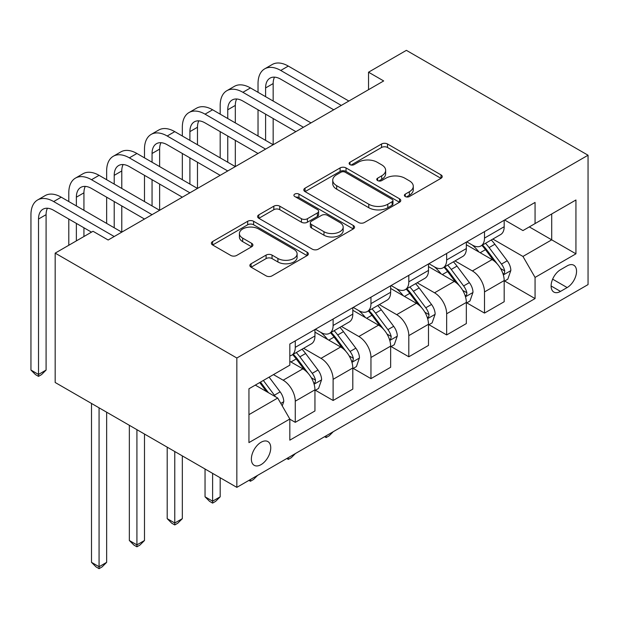 <?xml version="1.0" encoding="UTF-8"?>
<svg xmlns="http://www.w3.org/2000/svg" width="619" height="619" viewBox="0 0 619 619"><rect width="100%" height="100%" fill="white"/><g stroke="black" fill="none" stroke-linecap="round" stroke-linejoin="round"><path stroke-width="0.93" d="M405.259 196.54A2.94 1.702 0 0 0 409.422 196.54L440.999 178.311A4.201 2.43 0 0 0 442.229 176.593A4.201 2.43 0 0 0 440.999 174.875L387.502 143.987A4.201 2.43 0 0 0 381.559 143.987L349.983 162.224A2.94 1.702 0 0 0 349.124 163.424A2.94 1.702 0 0 0 349.983 164.623A2.94 1.702 0 0 0 354.145 164.623L358.231 162.263A13.448 7.768 0 0 1 377.25 162.263L381.706 164.84A13.448 7.768 0 0 1 385.645 170.326A13.448 7.768 0 0 1 381.706 175.819L377.621 178.179A2.94 1.702 0 0 0 376.762 179.378A2.94 1.702 0 0 0 377.621 180.578A2.94 1.702 0 0 0 381.784 180.578L385.869 178.218A13.448 7.768 0 0 1 404.888 178.218L409.345 180.794A13.448 7.768 0 0 1 413.283 186.288A13.448 7.768 0 0 1 409.345 191.774L405.259 194.134A2.94 1.702 0 0 0 404.4 195.333A2.94 1.702 0 0 0 405.259 196.54L405.259 194.134M261.056 464.637A13.703 7.908 120 0 0 270.008 452.566A13.703 7.908 120 0 0 267.911 441.587A13.703 7.908 120 0 0 261.056 442.26A13.703 7.908 120 0 0 252.103 454.338A13.703 7.908 120 0 0 254.208 465.318A13.703 7.908 120 0 0 261.056 464.637M251.09 263.756A4.201 2.43 0 0 0 249.859 265.474A4.201 2.43 0 0 0 251.09 267.184L266.1 275.85A4.201 2.43 0 0 0 272.043 275.85L307.117 255.608A4.201 2.43 0 0 0 308.347 253.891A4.201 2.43 0 0 0 307.117 252.173L253.62 221.285A4.201 2.43 0 0 0 247.677 221.285L212.603 241.534A4.201 2.43 0 0 0 211.373 243.252A4.201 2.43 0 0 0 212.603 244.969L230.732 255.43A4.201 2.43 0 0 0 236.682 255.43L251.685 246.764A4.201 2.43 0 0 0 252.916 245.054A4.201 2.43 0 0 0 251.685 243.337L242.694 238.145A11.243 6.492 0 0 1 239.406 233.556A11.243 6.492 0 0 1 246.347 227.56A11.243 6.492 0 0 1 258.595 228.968L293.816 249.302A11.243 6.492 0 0 1 297.105 253.891A11.243 6.492 0 0 1 290.164 259.887A11.243 6.492 0 0 1 277.916 258.479L272.043 255.09A4.201 2.43 0 0 0 266.1 255.09L251.09 263.756L251.09 267.184M588.05 155.23L406.389 50.348L368.537 72.199L383.679 80.942L108.155 240.01L93.02 231.274L55.168 253.125L236.837 358.006L588.05 155.23L588.05 284.593L236.837 487.362L236.837 358.006M358.525 222.492A4.201 2.43 0 0 0 364.475 222.492L399.541 202.243A4.201 2.43 0 0 0 400.772 200.525A4.201 2.43 0 0 0 399.541 198.807L346.044 167.927A4.201 2.43 0 0 0 340.102 167.927L305.035 188.176A4.201 2.43 0 0 0 303.805 189.886A4.201 2.43 0 0 0 305.035 191.604L358.525 222.492M295.959 197.175A2.94 1.702 0 0 1 298.938 197.585L298.938 194.095L353.325 225.494A4.201 2.43 0 0 1 354.555 227.204A4.201 2.43 0 0 1 353.325 228.922L318.259 249.171A4.201 2.43 0 0 1 312.316 249.171L258.819 218.283L258.819 214.855A4.201 2.43 0 0 0 257.589 216.573A4.201 2.43 0 0 0 258.819 218.283M258.819 214.855L273.83 206.189A4.201 2.43 0 0 1 279.773 206.189L301.468 218.716A4.201 2.43 0 0 0 307.411 218.716L317.369 212.967A4.201 2.43 0 0 0 318.599 211.249A4.201 2.43 0 0 0 317.369 209.532L294.783 196.494A2.94 1.702 0 0 1 293.917 195.295A2.94 1.702 0 0 1 295.735 193.724A2.94 1.702 0 0 1 298.938 194.095M567.159 265.884L560.497 269.729A13.278 7.66 120 0 0 551.823 281.428A13.278 7.66 120 0 0 553.858 292.067A13.278 7.66 120 0 0 560.497 291.41L567.159 287.564A13.278 7.66 120 0 0 575.832 275.865A13.278 7.66 120 0 0 573.798 265.226A13.278 7.66 120 0 0 567.159 265.884M504.64 220L522.954 230.578L535.064 223.583L535.064 202.428L289.824 344.025L289.824 365.171L248.946 388.771L248.946 442.608L289.824 419.017L289.824 440.163L535.064 298.575L535.064 277.42L522.954 256.444L492.848 239.066M535.064 223.583L575.941 199.983L575.941 253.821L535.064 277.42M55.168 253.125L55.168 382.48L236.837 487.362M368.537 72.199L368.537 89.685M529.315 226.902L551.715 239.839L551.715 213.965L575.941 199.983M522.954 256.444L551.715 239.839L575.941 253.821M248.946 414.645L277.707 398.04L255.307 385.103M289.824 419.187L295.271 422.336L295.271 401.182A17.131 9.889 -120 0 0 283.162 380.205L273.466 374.611M295.271 422.336L314.947 410.97L314.947 389.823A17.131 9.889 -120 0 0 302.838 368.847L289.824 361.326M315.404 390.256L333.115 400.485L333.115 379.331A17.131 9.889 -120 0 0 321.006 358.355L303.62 348.319M333.115 400.485L352.799 389.119L352.799 367.972A17.131 9.889 -120 0 0 340.682 346.996L314.947 332.132M353.248 368.406L370.959 378.635L370.959 357.48A17.131 9.889 -120 0 0 358.85 336.504L341.464 326.468M370.959 378.635L390.643 367.268L390.643 346.122A17.131 9.889 -120 0 0 378.534 325.145L352.799 310.281M391.1 346.555L408.811 356.784L408.811 335.63A17.131 9.889 -120 0 0 396.702 314.653L379.308 304.618M408.811 356.784L428.487 345.417L428.487 324.271A17.131 9.889 -120 0 0 416.378 303.295L390.643 288.439M428.944 324.704L446.655 334.933L446.655 313.779A17.131 9.889 -120 0 0 434.546 292.802L417.16 282.767M446.655 334.933L466.339 323.575L466.339 302.42A17.131 9.889 -120 0 0 454.222 281.444L428.487 266.588M466.788 302.853L484.499 313.082L484.499 291.928A17.131 9.889 -120 0 0 472.39 270.952L455.004 260.916M484.499 313.082L504.183 301.724L504.183 280.569A17.131 9.889 -120 0 0 492.074 259.593L466.339 244.737M466.788 241.851L472.39 245.085A17.131 9.889 -120 0 0 480.955 245.929A17.131 9.889 -120 0 0 484.499 238.091L484.499 231.622M428.944 263.702L434.546 266.936A17.131 9.889 -120 0 0 443.111 267.779A17.131 9.889 -120 0 0 446.655 259.941L446.655 253.473M391.1 285.552L396.702 288.787A17.131 9.889 -120 0 0 405.259 289.63A17.131 9.889 -120 0 0 408.811 281.792L408.811 275.323M353.248 307.403L358.85 310.637A17.131 9.889 -120 0 0 367.415 311.481A17.131 9.889 -120 0 0 370.959 303.643L370.959 297.174M315.404 329.254L321.006 332.488A17.131 9.889 -120 0 0 329.571 333.332A17.131 9.889 -120 0 0 333.115 325.493L333.115 319.025M504.64 281.003L535.064 298.575M480.955 245.929L500.632 234.57A17.131 9.889 -120 0 0 504.183 226.732L504.183 220.263M443.111 267.779L462.788 256.421A17.131 9.889 -120 0 0 466.339 248.583L466.339 242.114M405.259 289.63L424.944 278.271A17.131 9.889 -120 0 0 428.487 270.426L428.487 263.965M367.415 311.481L387.099 300.122A17.131 9.889 -120 0 0 390.643 292.276L390.643 285.816M329.571 333.332L349.248 321.973A17.131 9.889 -120 0 0 352.799 314.127L352.799 307.658M289.824 355.879A17.131 9.889 -120 0 0 291.719 355.182L311.403 343.824A17.131 9.889 -120 0 0 314.947 335.978L314.947 329.509M291.719 355.182A17.131 9.889 -120 0 0 295.271 347.344L295.271 340.876M277.707 398.04L289.824 419.017M406.435 196.95L409.345 195.271A13.448 7.768 0 0 0 413.283 189.785L413.283 186.288M385.645 170.326L385.645 173.823A13.448 7.768 0 0 1 381.706 179.317L378.797 180.996M440.945 178.342L387.502 147.484A4.201 2.43 0 0 0 381.559 147.484L351.159 165.041M399.487 202.274L346.044 171.424A4.201 2.43 0 0 0 340.102 171.424L305.09 191.635M392.113 201.724A2.94 1.702 0 0 0 392.972 200.525A2.94 1.702 0 0 0 392.113 199.326L345.154 172.214A2.94 1.702 0 0 0 340.992 172.214L336.682 174.705A13.448 7.768 0 0 0 332.743 180.191A13.448 7.768 0 0 0 336.682 185.685L368.777 204.216A13.448 7.768 0 0 0 387.804 204.216L392.113 201.724L392.113 205.222A2.94 1.702 0 0 0 392.972 204.022L392.972 200.525M332.743 180.191L332.743 183.688A13.448 7.768 0 0 0 336.682 189.182L336.682 185.685M392.113 205.222L387.804 207.713A13.448 7.768 0 0 1 368.777 207.713L336.682 189.182M258.874 218.321L273.83 209.686L273.83 206.189M318.599 211.249L318.599 214.747A4.201 2.43 0 0 1 317.369 216.464L307.411 222.213A4.201 2.43 0 0 1 301.468 222.213L279.773 209.686A4.201 2.43 0 0 0 273.83 209.686M298.938 197.585L353.271 228.953M323.977 231.715A11.243 6.492 0 0 0 336.233 233.115A11.243 6.492 0 0 0 343.174 227.119A11.243 6.492 0 0 0 339.877 222.531L327.474 215.366A4.201 2.43 0 0 0 321.524 215.366L311.574 221.115A4.201 2.43 0 0 0 310.343 222.832A4.201 2.43 0 0 0 311.574 224.55L323.977 231.715L323.977 235.205A11.243 6.492 0 0 0 336.233 236.613A11.243 6.492 0 0 0 343.174 230.616L343.174 227.119M310.343 222.832L310.343 226.33A4.201 2.43 0 0 0 311.574 228.047L311.574 224.55M323.977 235.205L311.574 228.047M297.105 253.891L297.105 257.388A11.243 6.492 0 0 1 290.164 263.385A11.243 6.492 0 0 1 277.916 261.976L272.043 258.587A4.201 2.43 0 0 0 266.1 258.587L251.152 267.222M239.406 233.556L239.406 237.054A11.243 6.492 0 0 0 242.694 241.642L242.694 238.145M251.631 246.803L242.694 241.642M307.055 255.639L253.62 224.782A4.201 2.43 0 0 0 247.677 224.782L212.665 245M504.183 281.266L507.812 279.169L510.845 270.426A11.343 6.554 -120 0 0 507.224 260.769L494.852 244.25A32.753 18.91 -120 0 0 491.277 239.971M478.974 252.026A32.753 18.91 -120 0 0 472.266 245.008M503.146 274.318L504.47 272.894L504.717 270.913A11.343 6.554 -120 0 0 501.467 264.089L489.095 247.577A32.753 18.91 -120 0 0 485.52 243.29M482.472 245.054A27.19 15.699 60 0 1 486.936 250.13L497.405 264.104M481.892 245.395A32.753 18.91 60 0 1 485.466 249.674L493.691 260.653M333.316 431.66L329.176 435.799L326.151 437.548L324.635 436.674M326.151 435.791L326.151 437.548M258.03 92.301L258.03 83.565A32.111 18.539 60 0 1 264.677 68.864L272.252 64.492A32.111 18.539 60 0 1 288.307 66.086L348.861 101.044M264.677 68.864A32.111 18.539 60 0 1 280.74 70.45L341.293 105.416M333.718 109.787L280.74 79.193A21.41 12.365 -120 0 0 270.031 78.133A21.41 12.365 -120 0 0 265.597 87.937L265.597 96.672M274.511 77.143A21.41 12.365 -120 0 0 273.165 83.565L273.165 101.044M265.597 114.151L265.597 140.374M273.165 118.523L273.165 144.745L212.611 109.787L205.044 114.151L265.597 149.117M258.03 136.002L258.03 109.787M466.339 303.117L469.968 301.02L472.993 292.276A11.343 6.554 -120 0 0 469.372 282.62L457 266.1A32.753 18.91 -120 0 0 453.433 261.822M441.123 273.877A32.753 18.91 -120 0 0 434.422 266.859M465.302 296.168L466.618 294.745L466.873 292.764A11.343 6.554 -120 0 0 463.623 285.939L451.251 269.427A32.753 18.91 -120 0 0 447.676 265.141M444.628 266.905A27.19 15.699 60 0 1 449.092 271.981L459.561 285.955M444.04 267.246A32.753 18.91 60 0 1 447.614 271.524L455.839 282.504M295.472 453.51L291.332 457.65L288.307 459.399L286.79 458.524M288.307 457.642L288.307 459.399M428.487 324.967L432.124 322.87L435.149 314.127A11.343 6.554 -120 0 0 431.528 304.471L419.156 287.951A32.753 18.91 -120 0 0 415.581 283.672M403.279 295.727A32.753 18.91 -120 0 0 396.57 288.709M427.458 318.019L428.774 316.595L429.021 314.614A11.343 6.554 -120 0 0 425.779 307.79L413.407 291.278A32.753 18.91 -120 0 0 409.832 286.992M406.784 288.756A27.19 15.699 60 0 1 411.248 293.832L421.717 307.805M406.196 289.096A32.753 18.91 60 0 1 409.77 293.375L417.995 304.355M257.62 475.361L253.488 479.501L250.463 481.249L248.946 480.375M250.463 479.493L250.463 481.249M390.643 346.818L394.28 344.721L397.305 335.978A11.343 6.554 -120 0 0 393.684 326.321L381.312 309.802A32.753 18.91 -120 0 0 377.737 305.523M365.434 317.578A32.753 18.91 -120 0 0 358.726 310.56M389.606 339.87L390.929 338.446L391.177 336.465A11.343 6.554 -120 0 0 387.927 329.641L375.555 313.129A32.753 18.91 -120 0 0 371.98 308.842M368.932 310.606A27.19 15.699 60 0 1 373.396 315.682L383.865 329.656M368.351 310.939A32.753 18.91 60 0 1 371.926 315.226L380.151 326.205M212.611 473.38L212.611 501.173L220.186 496.802L220.186 477.744M220.186 496.802L215.644 501.351L212.611 503.1L209.586 501.351L205.044 496.802L205.044 469.009M205.044 496.802L212.611 501.173L212.611 503.1M220.186 114.151L220.186 105.416A32.111 18.539 60 0 1 226.833 90.714L234.4 86.343A32.111 18.539 60 0 1 250.463 87.937L311.017 122.895M226.833 90.714A32.111 18.539 60 0 1 242.888 92.301L303.442 127.266M295.874 131.638L242.888 101.044A21.41 12.365 -120 0 0 232.187 99.984A21.41 12.365 -120 0 0 227.753 109.787L227.753 118.523M236.659 98.994A21.41 12.365 -120 0 0 235.321 105.416L235.321 122.895M227.753 136.002L227.753 162.224M235.321 140.374L235.321 166.596L174.767 131.638L167.2 136.002L227.753 170.968M220.186 157.853L220.186 131.638M258.03 153.489L205.044 122.895A21.41 12.365 -120 0 0 194.343 121.835A21.41 12.365 -120 0 0 189.901 131.638L189.901 140.374M198.815 120.844A21.41 12.365 -120 0 0 197.476 127.266L197.476 144.745M189.901 157.853L189.901 184.075M197.476 162.224L197.476 188.447L136.923 153.489L129.348 157.853L189.901 192.819M182.334 179.703L182.334 153.489M182.334 136.002L182.334 127.266A32.111 18.539 60 0 1 188.988 112.565A32.111 18.539 60 0 1 205.044 114.151M188.988 112.565L196.556 108.193A32.111 18.539 60 0 1 212.611 109.787M220.178 175.339L167.2 144.745A21.41 12.365 -120 0 0 156.491 143.685A21.41 12.365 -120 0 0 152.057 153.489L152.057 162.224M160.971 142.695A21.41 12.365 -120 0 0 159.625 149.117L159.625 166.596M152.057 179.703L152.057 205.926M159.625 184.075L159.625 210.298L99.071 175.339L91.504 179.703L152.057 214.669M144.49 201.554L144.49 175.339M144.49 157.853L144.49 149.117A32.111 18.539 60 0 1 151.144 134.416A32.111 18.539 60 0 1 167.2 136.002M151.144 134.416L158.712 130.044A32.111 18.539 60 0 1 174.767 131.638M352.799 368.669L356.428 366.572L359.453 357.828A11.343 6.554 -120 0 0 355.832 348.172L343.468 331.652A32.753 18.91 -120 0 0 339.893 327.374M327.583 339.429A32.753 18.91 -120 0 0 320.882 332.411M351.762 361.72L353.085 360.297L353.333 358.316A11.343 6.554 -120 0 0 350.083 351.491L337.711 334.98A32.753 18.91 -120 0 0 334.136 330.693M331.088 332.457A27.19 15.699 60 0 1 335.552 337.533L346.021 351.507M330.507 332.79A32.753 18.91 60 0 1 334.074 337.076L342.299 348.056M174.767 451.53L174.767 523.024L182.334 518.652L182.334 455.894M182.334 518.652L177.792 523.202L174.767 524.951L171.742 523.202L167.2 518.652L167.2 447.158M167.2 518.652L174.767 523.024L174.767 524.951M182.334 197.182L129.348 166.596A21.41 12.365 -120 0 0 118.647 165.536A21.41 12.365 -120 0 0 114.213 175.339L114.213 184.075M123.119 164.546A21.41 12.365 -120 0 0 121.781 170.968L121.781 188.447M114.213 201.554L114.213 227.777M121.781 205.926L121.781 232.148L61.227 197.182L53.66 201.554L114.213 236.52M106.646 223.405L106.646 197.19M106.646 179.703L106.646 170.968A32.111 18.539 60 0 1 113.292 156.267A32.111 18.539 60 0 1 129.348 157.853M113.292 156.267L120.86 151.895A32.111 18.539 60 0 1 136.923 153.489M314.947 390.519L318.584 388.423L321.609 379.679A11.343 6.554 -120 0 0 317.988 370.023L305.616 353.503A32.753 18.91 -120 0 0 302.041 349.224M313.918 383.571L315.233 382.147L315.481 380.167A11.343 6.554 -120 0 0 312.239 373.342L299.867 356.83A32.753 18.91 -120 0 0 296.292 352.544M293.244 354.308A27.19 15.699 60 0 1 297.708 359.384L308.177 373.358M292.655 354.641A32.753 18.91 60 0 1 296.23 358.927L304.455 369.907M136.923 429.679L136.923 544.875L144.49 540.503L144.49 434.051M144.49 540.503L139.948 545.053L136.923 546.801L133.89 545.053L129.348 540.503L129.348 425.307M129.348 540.503L136.923 544.875L136.923 546.801M144.49 219.033L91.504 188.447A21.41 12.365 -120 0 0 80.803 187.387A21.41 12.365 -120 0 0 76.369 197.19L76.369 205.926M85.275 186.396A21.41 12.365 -120 0 0 83.936 192.819L83.936 210.298M76.369 223.405L76.369 240.884M83.936 227.777L83.936 236.52M68.794 245.256L68.794 219.033M68.794 201.554L68.794 192.819A32.111 18.539 60 0 1 75.448 178.117A32.111 18.539 60 0 1 91.504 179.703M75.448 178.117L83.016 173.746A32.111 18.539 60 0 1 99.071 175.339M282.249 405.902L283.765 401.53A11.343 6.554 -120 0 0 280.144 391.873L269.103 377.133M275.424 396.717A11.343 6.554 -120 0 0 274.387 395.193L263.354 380.453M260.506 382.093L268.437 392.686M259.717 382.55L266.441 391.533M99.071 407.828L99.071 566.725L106.646 562.354L106.646 412.2M106.646 562.354L102.104 566.903L99.071 568.652L96.046 566.903L91.504 562.354L91.504 403.456M91.504 562.354L99.071 566.725L99.071 568.652M91.504 232.148L53.66 210.298A21.41 12.365 -120 0 0 42.951 209.237A21.41 12.365 -120 0 0 38.517 219.041L38.517 374.441L46.092 370.069L46.092 214.669L38.517 219.041M47.431 208.247A21.41 12.365 -120 0 0 46.092 214.669M46.092 370.069L41.55 374.611L38.517 376.36L35.492 374.611L30.95 370.069L30.95 214.669A32.111 18.539 60 0 1 37.604 199.968A32.111 18.539 60 0 1 53.66 201.554M37.604 199.968L45.172 195.596A32.111 18.539 60 0 1 61.227 197.182M30.95 370.069L38.517 374.441L38.517 376.36M283.162 380.205L302.838 368.847M321.006 358.355L340.682 346.996M358.85 336.504L378.534 325.145M396.702 314.653L416.378 303.295M434.546 292.802L454.222 281.444M472.39 270.952L492.074 259.593M484.499 238.091L504.183 226.732M484.499 291.928L504.183 280.569M446.655 313.779L466.339 302.42M446.655 259.941L466.339 248.583M408.811 335.63L428.487 324.271M408.811 281.792L428.487 270.426M370.959 357.48L390.643 346.122M370.959 303.643L390.643 292.276M333.115 379.331L352.799 367.972M333.115 325.493L352.799 314.127M295.271 401.182L314.947 389.823M295.271 347.344L314.947 335.978M552.643 279.177L567.159 287.564M551.111 285.986L560.497 291.41M409.345 195.271L409.345 191.774M377.621 180.578L377.621 178.179M381.706 179.317L381.706 175.819M349.983 164.623L349.983 162.224M381.559 147.484L381.559 143.987M387.502 147.484L387.502 143.987M440.999 178.311L440.999 174.875M305.035 191.604L305.035 188.176M340.102 171.424L340.102 167.927M346.044 171.424L346.044 167.927M399.541 202.243L399.541 198.807M368.777 207.713L368.777 204.216M387.804 207.713L387.804 204.216M279.773 209.686L279.773 206.189M301.468 222.213L301.468 218.716M307.411 222.213L307.411 218.716M317.369 216.464L317.369 212.967M353.325 228.922L353.325 225.494M266.1 258.587L266.1 255.09M272.043 258.587L272.043 255.09M277.916 261.976L277.916 258.479M251.685 246.764L251.685 243.337M212.603 244.969L212.603 241.534M247.677 224.782L247.677 221.285M253.62 224.782L253.62 221.285M307.117 255.608L307.117 252.173M503.332 274.937L510.768 270.65M489.095 247.577L494.852 244.25M480.174 252.722L485.466 249.674M501.467 264.089L507.224 260.769M500.57 268.522L504.717 270.913M288.307 66.086L280.74 70.45M273.165 83.565L265.597 87.937M465.488 296.787L472.924 292.501M451.251 269.427L457 266.1M442.33 274.573L447.614 271.524M463.623 285.939L469.372 282.62M462.726 290.373L466.873 292.764M427.644 318.638L435.072 314.351M413.407 291.278L419.156 287.951M404.486 296.424L409.77 293.375M425.779 307.79L431.528 304.471M424.874 312.224L429.021 314.614M389.792 340.489L397.228 336.202M375.555 313.129L381.312 309.802M366.634 318.274L371.926 315.226M387.927 329.641L393.684 326.321M387.03 334.074L391.177 336.465M250.463 87.937L242.888 92.301M235.321 105.416L227.753 109.787M197.476 127.266L189.901 131.638M159.625 149.117L152.057 153.489M351.948 362.339L359.384 358.053M337.711 334.98L343.468 331.652M328.79 340.125L334.074 337.076M350.083 351.491L355.832 348.172M349.186 355.917L353.333 358.316M121.781 170.968L114.213 175.339M314.104 384.19L321.532 379.904M299.867 356.83L305.616 353.503M290.945 361.976L296.23 358.927M312.239 373.342L317.988 370.023M311.334 377.768L315.481 380.167M83.936 192.819L76.369 197.19M280.809 403.41L283.688 401.754M274.387 395.193L280.144 391.873"/></g></svg>

